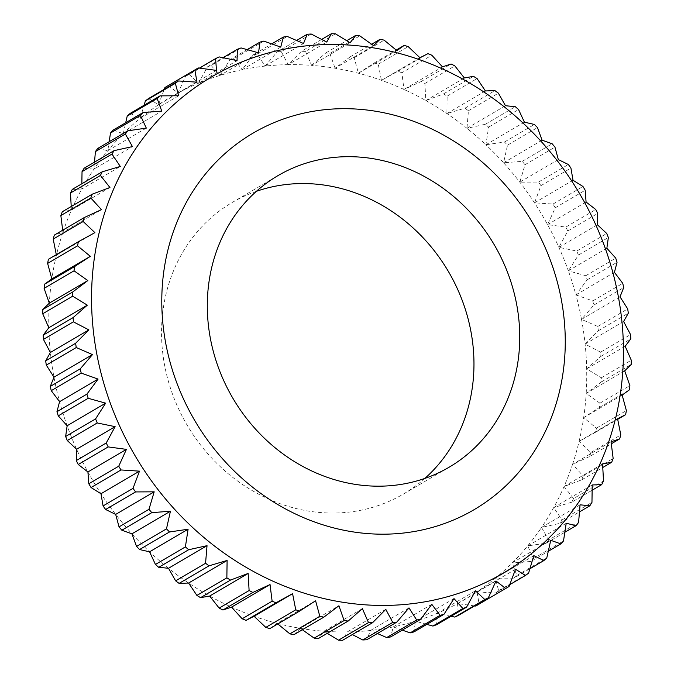 <?xml version="1.0" encoding="UTF-8"?>
<svg xmlns="http://www.w3.org/2000/svg" width="674" height="674" viewBox="0 0 674 674"><rect width="100%" height="100%" fill="white"/><g stroke="black" fill="none" stroke-linecap="round" stroke-linejoin="round"><path stroke-width="0.51" stroke-dasharray="3.37 2.53" d="M56.296 254.688L56.405 255.219A291.084 260.956 59.6 0 0 51.847 278.935A291.084 260.956 59.6 0 0 49.312 303.165A291.084 260.956 59.6 0 0 48.823 327.749A291.084 260.956 59.6 0 0 50.382 352.485A291.084 260.956 59.6 0 0 53.979 377.187A291.084 260.956 59.6 0 0 59.573 401.679A291.084 260.956 59.6 0 0 67.139 425.757A291.084 260.956 59.6 0 0 76.609 449.246A291.084 260.956 59.6 0 0 87.923 471.969A291.084 260.956 59.6 0 0 100.974 493.747A291.084 260.956 59.6 0 0 115.684 514.414A291.084 260.956 59.6 0 0 131.927 533.825A291.084 260.956 59.6 0 0 149.586 551.821A291.084 260.956 59.6 0 0 168.525 568.275A291.084 260.956 59.6 0 0 188.594 583.044A291.084 260.956 59.6 0 0 209.656 596.035A291.084 260.956 59.6 0 0 231.536 607.131A291.084 260.956 59.6 0 0 254.064 616.263A291.084 260.956 59.6 0 0 277.09 623.357L277.772 623.93M602.573 463.897L564.062 486.493L581.729 479.837A302.281 270.99 59.6 0 0 583.195 476.021L572.546 464.369L611.057 441.782M580.053 504.818L541.551 527.405A291.084 260.956 59.6 0 0 553.708 507.556A291.084 260.956 59.6 0 0 564.062 486.493A291.084 260.956 59.6 0 0 572.546 464.369L589.708 456.466L611.318 443.795M583.195 476.021L613.146 458.455M581.729 479.837L602.783 467.486M256.406 191.315A169.056 151.557 59.6 0 0 232.193 202.495A169.056 151.557 59.6 0 0 239.531 482.407A169.056 151.557 59.6 0 0 403.305 494.101A169.056 151.557 59.6 0 0 424.873 478.422M72.278 189.377L81.79 189.04A291.084 260.956 59.6 0 0 71.427 210.103L62.32 211.729M109.938 187.507L71.427 210.103A291.084 260.956 59.6 0 0 62.943 232.218L54.341 235.1M62.682 230.205L62.943 232.218L101.454 209.631M589.708 456.466A302.281 270.99 59.6 0 0 590.837 452.498L579.092 441.369L595.648 432.253A302.281 270.99 59.6 0 0 596.439 428.159L583.65 417.661A291.084 260.956 59.6 0 0 586.178 393.422L601.25 382.04A302.281 270.99 59.6 0 0 601.334 377.794L586.666 368.847A291.084 260.956 59.6 0 0 585.116 344.111A291.084 260.956 59.6 0 0 581.519 319.4L593.769 305.145A302.281 270.99 59.6 0 0 592.8 300.916L575.916 294.917A291.084 260.956 59.6 0 0 568.359 270.838L578.41 255.092A302.281 270.99 59.6 0 0 576.776 251.04L558.881 247.35L567.769 231.013A302.281 270.99 59.6 0 0 565.815 227.087L547.574 224.627L555.258 207.803A302.281 270.99 59.6 0 0 553 204.045L534.516 202.849L540.969 185.645A302.281 270.99 59.6 0 0 538.433 182.073L519.814 182.174L525.021 164.7A302.281 270.99 59.6 0 0 522.215 161.356L503.571 162.771A291.084 260.956 59.6 0 0 485.912 144.767L488.608 127.108A302.281 270.99 59.6 0 0 485.339 124.269L466.972 128.321A291.084 260.956 59.6 0 0 446.896 113.552A291.084 260.956 59.6 0 0 425.842 100.561L424.898 83.475A302.281 270.99 59.6 0 0 421.124 81.554L403.962 89.457L401.873 72.792L431.823 55.217M572.546 464.369A291.084 260.956 59.6 0 0 579.092 441.369A291.084 260.956 59.6 0 0 583.65 417.661L599.506 407.382A302.281 270.99 59.6 0 0 599.944 403.195L586.178 393.422A291.084 260.956 59.6 0 0 586.666 368.847L600.871 356.42A302.281 270.99 59.6 0 0 600.61 352.157L585.116 344.111L598.377 330.723A302.281 270.99 59.6 0 0 597.754 326.46L581.519 319.4A291.084 260.956 59.6 0 0 575.916 294.917L587.096 279.87A302.281 270.99 59.6 0 0 585.79 275.708L568.359 270.838A291.084 260.956 59.6 0 0 558.881 247.35A291.084 260.956 59.6 0 0 547.574 224.627A291.084 260.956 59.6 0 0 534.516 202.849A291.084 260.956 59.6 0 0 519.814 182.174A291.084 260.956 59.6 0 0 503.571 162.771L507.522 145.146A302.281 270.99 59.6 0 0 504.472 142.037L485.912 144.767A291.084 260.956 59.6 0 0 466.972 128.321L468.438 110.738A302.281 270.99 59.6 0 0 464.967 108.185L446.896 113.552L447.14 96.155A302.281 270.99 59.6 0 0 443.509 93.913L425.842 100.561A291.084 260.956 59.6 0 0 403.962 89.457L442.464 66.869M401.873 72.792A302.281 270.99 59.6 0 0 397.98 71.208L381.425 80.332L378.24 64.182A302.281 270.99 59.6 0 0 374.264 62.96L358.408 73.239L354.179 57.72A302.281 270.99 59.6 0 0 350.151 56.852L335.079 68.234L373.581 45.647M403.962 89.457A291.084 260.956 59.6 0 0 381.425 80.332A291.084 260.956 59.6 0 0 358.408 73.239A291.084 260.956 59.6 0 0 335.079 68.234A291.084 260.956 59.6 0 0 311.615 65.37L350.118 42.774M590.837 452.498L620.788 434.924M269.785 628.615L277.09 623.357L315.592 600.761M579.092 441.369L617.595 418.781M62.943 232.218A291.084 260.956 59.6 0 0 56.405 255.219L48.402 259.322M56.405 255.219L94.908 232.631M595.648 432.253L617.704 419.312M354.179 57.72L384.129 40.145M350.151 56.852L371.635 44.248M358.408 73.239L396.91 50.643M374.264 62.96L396.228 50.07M378.24 64.182L408.191 46.607M381.425 80.332L419.936 57.737M397.98 71.208L427.931 53.642M421.124 81.554L451.075 63.988M424.898 83.475L454.849 65.9M425.842 100.561L464.344 77.965M443.509 93.913L473.46 76.339M447.14 96.155L477.091 78.58M446.896 113.552L485.406 90.956M596.439 428.159L626.382 410.592M583.65 417.661L622.153 395.065M599.506 407.382L629.457 389.808M599.944 403.195L629.895 385.629M586.178 393.422L624.688 370.835M601.25 382.04L631.201 364.466M601.334 377.794L631.285 360.228M586.666 368.847L625.177 346.251M600.871 356.42L630.822 338.853M600.61 352.157L630.552 334.582M585.116 344.111L623.619 321.515M598.377 330.723L628.32 313.149M597.754 326.46L627.705 308.886M581.519 319.4L620.021 296.813M593.769 305.145L623.72 287.571M592.8 300.916L622.751 283.341M575.916 294.917L614.427 272.321M587.096 279.87L617.047 262.296M585.79 275.708L615.741 258.142M568.359 270.838L606.861 248.243M578.41 255.092L608.352 237.518M576.776 251.04L606.718 233.465M558.881 247.35L597.391 224.754M567.769 231.013L597.712 213.439M565.815 227.087L595.765 209.521M547.574 224.627L586.077 202.032M555.258 207.803L585.201 190.228M553 204.045L582.951 186.471M534.516 202.849L573.026 180.253M540.969 185.645L570.92 168.07M538.433 182.073L568.376 164.507M519.814 182.174L558.316 159.586M525.021 164.7L554.963 147.134M522.215 161.356L552.158 143.781M503.571 162.771L542.073 140.175M507.522 145.146L537.464 127.571M504.472 142.037L534.423 124.463M485.912 144.767L524.414 122.179M488.608 127.108L518.559 109.533M485.339 124.269L515.29 106.694M466.972 128.321L505.475 105.725M468.438 110.738L498.381 93.164M464.967 108.185L494.918 90.611M362.385 608.63L323.882 631.226A291.084 260.956 59.6 0 0 347.295 631.934A291.084 260.956 59.6 0 0 370.481 630.493L366.791 639.736M327.278 633.316L323.882 631.226L318.229 638.623M550.742 540.295L512.24 562.883L516.848 575.486A302.281 270.99 -120.4 0 1 513.925 578.14L529.916 568.755M516.848 575.486L546.791 557.92M293.898 634.723L300.419 628.353L338.921 605.766M277.09 623.357A291.084 260.956 59.6 0 0 300.419 628.353A291.084 260.956 59.6 0 0 323.882 631.226M168.298 85.522L177.978 93.004L185.653 76.179A302.281 270.99 59.6 0 1 189.209 74.485L219.151 56.911M185.653 76.179L199.42 68.099M592.21 484.96L553.708 507.556L562.023 519.932A302.281 270.99 -120.4 0 1 559.926 523.353L541.551 527.405L548.644 539.975L578.595 522.401M148.55 98.539L158.474 104.748L164.262 89.322M189.209 74.485L198.544 83.197A291.084 260.956 59.6 0 0 177.978 93.004A291.084 260.956 59.6 0 0 158.474 104.748L196.985 82.161M431.773 604.308L393.271 626.904L390.65 636.93M280.729 47.096L242.227 69.692L253.399 54.645L271.732 43.886M408.992 607.897L370.481 630.493A291.084 260.956 59.6 0 0 393.271 626.904A291.084 260.956 59.6 0 0 415.487 621.192A291.084 260.956 59.6 0 0 436.954 613.399A291.084 260.956 59.6 0 0 457.52 603.592L458.396 615.396M84.132 168.222L93.947 169.182L132.449 146.595M178.694 95.759L140.192 118.354A291.084 260.956 59.6 0 0 123.258 133.705A291.084 260.956 59.6 0 0 107.798 150.698A291.084 260.956 59.6 0 0 93.947 169.182A291.084 260.956 59.6 0 0 81.79 189.04L120.292 166.444M253.399 54.645A302.281 270.99 59.6 0 1 257.333 54.021L265.008 66.103A291.084 260.956 59.6 0 0 242.227 69.692A291.084 260.956 59.6 0 0 220.01 75.404A291.084 260.956 59.6 0 0 198.544 83.197L237.046 60.601M335.45 33.826L305.507 51.392L311.615 65.37A291.084 260.956 59.6 0 0 288.202 64.653L301.463 51.275L321.658 39.421M311.211 34.02L281.269 51.586L288.202 64.653L326.705 42.066M385.798 609.347L347.295 631.934L342.586 640.3M352.342 634.579L347.295 631.934M71.427 210.103L71.217 206.514M198.544 83.197L207.423 66.852A302.281 270.99 59.6 0 1 211.131 65.513L241.081 47.938M207.423 66.852L223.027 57.703M377.389 633.518L370.481 630.493M177.978 93.004L216.48 70.408M257.333 54.021L287.284 36.447M474.58 605.901L457.52 603.592L496.022 580.996M513.925 578.14L495.306 578.241A291.084 260.956 59.6 0 0 512.24 562.883A291.084 260.956 59.6 0 0 527.691 545.898A291.084 260.956 59.6 0 0 541.551 527.405M533.808 555.646L495.306 578.241L498.659 590.694A302.281 270.99 -120.4 0 1 495.5 593.036L477.015 591.839A291.084 260.956 59.6 0 0 495.306 578.241M288.202 64.653A291.084 260.956 59.6 0 0 265.008 66.103L303.519 43.507M158.474 104.748A291.084 260.956 59.6 0 0 140.192 118.354L144.084 105.245M302.365 629.752L300.419 628.353M559.926 523.353L579.488 511.878M457.52 603.592A291.084 260.956 59.6 0 0 477.015 591.839L479.121 604.03A302.281 270.99 -120.4 0 1 475.76 606.052M305.507 51.392A302.281 270.99 59.6 0 0 301.463 51.275M495.5 593.036L509.738 584.678M515.526 569.252L477.015 591.839M548.644 539.975A302.281 270.99 -120.4 0 1 546.252 543.168L527.691 545.898L533.555 558.544A302.281 270.99 -120.4 0 1 530.885 561.476L548.299 551.256M533.555 558.544L563.498 540.969M546.252 543.168L564.846 532.258M566.202 523.302L527.691 545.898M113.165 130.099L123.258 133.705L161.76 111.117M123.258 133.705L125.701 122.744M498.659 590.694L528.601 573.119M93.947 169.182L94.512 162.122M564.062 486.493L573.566 498.558L603.516 480.983M97.797 148.406L107.798 150.698L109.154 141.742M107.798 150.698L146.309 128.102M263.846 41.097L233.895 58.672L242.227 69.692M562.023 519.932L591.966 502.357M311.615 65.37L325.82 52.951A302.281 270.99 59.6 0 1 329.872 53.44L359.823 35.874M325.82 52.951L346.722 40.684M450.973 616.297L436.954 613.399L436.626 624.714M475.456 590.803L436.954 613.399M211.131 65.513L220.01 75.404L258.513 52.808M220.01 75.404L230.061 59.657L247.164 49.623M479.121 604.03L509.072 586.456M453.99 598.596L415.487 621.192L413.988 631.909M130.133 113.434L140.192 118.354M402.268 630.114L393.271 626.904M233.895 58.672A302.281 270.99 59.6 0 0 230.061 59.657M265.008 66.103L277.258 51.839L296.611 40.482M81.79 189.04L81.849 183.766M426.836 624.377L415.487 621.192M573.566 498.558A302.281 270.99 -120.4 0 1 571.779 502.197L592.151 490.234M329.872 53.44L335.079 68.234M530.885 561.476L512.24 562.883M571.779 502.197L553.708 507.556M281.269 51.586A302.281 270.99 59.6 0 0 277.258 51.839M232.193 202.495L277.966 175.628M403.305 494.101L449.078 467.242"/><path stroke-width="1.01" d="M78.353 241.747L48.402 259.322A302.281 270.99 59.6 0 0 47.618 263.408L51.847 278.935L44.543 284.192A302.281 270.99 59.6 0 0 44.105 288.371L49.312 303.165L42.799 309.534A302.281 270.99 59.6 0 0 42.715 313.772L48.823 327.749L43.178 335.147A302.281 270.99 59.6 0 0 43.448 339.418L50.382 352.485L45.68 360.851A302.281 270.99 59.6 0 0 46.295 365.114L53.979 377.187L50.28 386.429A302.281 270.99 59.6 0 0 51.249 390.659L81.2 373.084A302.281 270.99 -120.4 0 1 80.231 368.855L92.481 354.6L76.246 347.54A302.281 270.99 -120.4 0 1 75.623 343.277L88.884 329.889L73.39 321.843A302.281 270.99 -120.4 0 1 73.129 317.58L87.334 305.154L72.666 296.206A302.281 270.99 -120.4 0 1 72.75 291.96L87.822 280.578L74.056 270.805A302.281 270.99 -120.4 0 1 74.494 266.618L90.35 256.339L77.561 245.842A302.281 270.99 -120.4 0 1 78.353 241.747L94.908 232.631L83.163 221.502A302.281 270.99 -120.4 0 1 84.292 217.534L101.454 209.631L90.805 197.979A302.281 270.99 -120.4 0 1 92.271 194.163L109.938 187.507L100.434 175.442L70.484 193.017L71.217 206.514M611.318 443.795L619.659 438.9L611.057 441.782L613.146 458.455A302.281 270.99 -120.4 0 1 611.68 462.271L602.573 463.897L603.516 480.983A302.281 270.99 -120.4 0 1 601.722 484.623L592.21 484.96L591.966 502.357A302.281 270.99 -120.4 0 1 589.868 505.778L580.053 504.818L578.595 522.401A302.281 270.99 -120.4 0 1 576.203 525.594L566.202 523.302L563.498 540.969A302.281 270.99 -120.4 0 1 560.835 543.901L550.742 540.295L546.791 557.92A302.281 270.99 -120.4 0 1 543.867 560.566L533.808 555.646L528.601 573.119A302.281 270.99 -120.4 0 1 525.45 575.461L515.526 569.252L509.072 586.456A302.281 270.99 -120.4 0 1 505.702 588.478L496.022 580.996L488.347 597.821A302.281 270.99 -120.4 0 1 484.791 599.515L454.849 617.089L450.973 616.297M602.783 467.486L611.68 462.271M441.748 187.321A169.056 151.557 59.6 0 0 277.966 175.628A169.056 151.557 59.6 0 0 285.304 455.548A169.056 151.557 59.6 0 0 449.078 467.242A169.056 151.557 59.6 0 0 441.748 187.321M424.873 478.422A169.056 151.557 59.6 0 0 395.967 214.18A169.056 151.557 59.6 0 0 256.406 191.315M92.271 194.163L62.32 211.729A302.281 270.99 59.6 0 0 60.854 215.545L62.682 230.205M468.354 512.906A218.317 195.713 -120.4 0 1 191.155 414.19A218.317 195.713 -120.4 0 1 258.698 129.964A218.317 195.713 -120.4 0 1 535.897 228.688A218.317 195.713 -120.4 0 1 468.354 512.906M346.722 40.684L355.771 35.377A302.281 270.99 59.6 0 1 359.823 35.874L373.581 45.647L380.102 39.277A302.281 270.99 -120.4 0 1 384.129 40.145L396.91 50.643L404.215 45.385A302.281 270.99 -120.4 0 1 408.191 46.607L419.936 57.737L427.931 53.642A302.281 270.99 -120.4 0 1 431.823 55.217L442.464 66.869L451.075 63.988A302.281 270.99 -120.4 0 1 454.849 65.9L464.344 77.965L473.46 76.339A302.281 270.99 -120.4 0 1 477.091 78.58L485.406 90.956L494.918 90.611A302.281 270.99 -120.4 0 1 498.381 93.164L505.475 105.725L515.29 106.694A302.281 270.99 -120.4 0 1 518.559 109.533L524.414 122.179L534.423 124.463A302.281 270.99 -120.4 0 1 537.464 127.571L542.073 140.175L552.158 143.781A302.281 270.99 -120.4 0 1 554.963 147.134L558.316 159.586L568.376 164.507A302.281 270.99 -120.4 0 1 570.92 168.07L573.026 180.253L582.951 186.471A302.281 270.99 -120.4 0 1 585.201 190.228L586.077 202.032L595.765 209.521A302.281 270.99 -120.4 0 1 597.712 213.439L597.391 224.754L606.718 233.465A302.281 270.99 -120.4 0 1 608.352 237.518L606.861 248.243L615.741 258.142A302.281 270.99 -120.4 0 1 617.047 262.296L614.427 272.321L622.751 283.341A302.281 270.99 -120.4 0 1 623.72 287.571L620.021 296.813L627.705 308.886A302.281 270.99 -120.4 0 1 628.32 313.149L623.619 321.515L630.552 334.582A302.281 270.99 -120.4 0 1 630.822 338.853L625.177 346.251L631.285 360.228A302.281 270.99 -120.4 0 1 631.201 364.466L624.688 370.835L629.895 385.629A302.281 270.99 -120.4 0 1 629.457 389.808L622.153 395.065L626.382 410.592A302.281 270.99 -120.4 0 1 625.598 414.678L617.595 418.781L620.788 434.924A302.281 270.99 -120.4 0 1 619.659 438.9M51.249 390.659L59.573 401.679L56.953 411.704A302.281 270.99 59.6 0 0 58.259 415.858L67.139 425.757L65.648 436.482A302.281 270.99 59.6 0 0 67.282 440.535L76.609 449.246L76.288 460.561A302.281 270.99 59.6 0 0 78.235 464.479L87.923 471.969L88.8 483.772A302.281 270.99 59.6 0 0 91.049 487.529L100.974 493.747L103.08 505.93A302.281 270.99 59.6 0 0 105.624 509.493L115.684 514.414L119.037 526.866A302.281 270.99 59.6 0 0 121.842 530.219L131.927 533.825L136.536 546.429A302.281 270.99 59.6 0 0 139.577 549.537L149.586 551.821L155.441 564.467A302.281 270.99 59.6 0 0 158.71 567.306L168.525 568.275L175.619 580.836A302.281 270.99 59.6 0 0 179.082 583.389L188.594 583.044L196.909 595.42L226.86 577.845L227.104 560.448L209.033 565.815A302.281 270.99 -120.4 0 1 205.562 563.262L207.028 545.679L188.661 549.731A302.281 270.99 -120.4 0 1 185.392 546.892L188.088 529.233L169.528 531.963A302.281 270.99 -120.4 0 1 166.478 528.854L170.429 511.229L151.785 512.644A302.281 270.99 -120.4 0 1 148.979 509.3L154.186 491.826L135.567 491.927A302.281 270.99 -120.4 0 1 133.031 488.355L139.484 471.151L121 469.955A302.281 270.99 -120.4 0 1 118.742 466.197L126.426 449.373L108.185 446.913A302.281 270.99 -120.4 0 1 106.231 442.986L115.119 426.65L97.225 422.96A302.281 270.99 -120.4 0 1 95.59 418.908L105.641 403.162L88.21 398.292A302.281 270.99 -120.4 0 1 86.904 394.13L98.084 379.083L81.2 373.084M188.594 583.044L227.104 560.448M196.909 595.42A302.281 270.99 59.6 0 0 200.54 597.661L230.491 580.087A302.281 270.99 -120.4 0 1 226.86 577.845M200.54 597.661L209.656 596.035L219.151 608.1L249.102 590.525L248.158 573.439L230.491 580.087M209.656 596.035L248.158 573.439M219.151 608.1A302.281 270.99 59.6 0 0 222.926 610.012L252.876 592.446A302.281 270.99 -120.4 0 1 249.102 590.525M222.926 610.012L231.536 607.131L242.177 618.783L272.127 601.208L270.038 584.543L252.876 592.446M231.536 607.131L270.038 584.543M242.177 618.783A302.281 270.99 59.6 0 0 246.069 620.358L276.02 602.792A302.281 270.99 -120.4 0 1 272.127 601.208M246.069 620.358L254.064 616.263L265.809 627.393L295.76 609.818L292.575 593.668L276.02 602.792M254.064 616.263L292.575 593.668M265.809 627.393A302.281 270.99 59.6 0 0 269.785 628.615L299.736 611.04A302.281 270.99 -120.4 0 1 295.76 609.818M277.772 623.93L289.871 633.855L319.821 616.28L315.592 600.761L299.736 611.04M289.871 633.855A302.281 270.99 59.6 0 0 293.898 634.723L323.849 617.148A302.281 270.99 -120.4 0 1 319.821 616.28M355.771 35.377L350.118 42.774L335.45 33.826A302.281 270.99 59.6 0 0 331.414 33.7L326.705 42.066L311.211 34.02A302.281 270.99 59.6 0 0 307.209 34.264L303.519 43.507L287.284 36.447A302.281 270.99 59.6 0 0 283.35 37.07L280.729 47.096L263.846 41.097A302.281 270.99 59.6 0 0 260.012 42.091L258.513 52.808L241.081 47.938A302.281 270.99 59.6 0 0 237.374 49.286L237.046 60.601L219.151 56.911A302.281 270.99 59.6 0 0 215.604 58.604L216.48 70.408L198.24 67.948A302.281 270.99 59.6 0 0 194.879 69.97L196.985 82.161L178.5 80.964A302.281 270.99 59.6 0 0 175.341 83.306L178.694 95.759L160.075 95.86A302.281 270.99 59.6 0 0 157.152 98.514L161.76 111.117L143.115 112.524A302.281 270.99 59.6 0 0 140.445 115.456L146.309 128.102L127.748 130.832A302.281 270.99 59.6 0 0 125.356 134.025L132.449 146.595L114.075 150.647A302.281 270.99 59.6 0 0 111.977 154.068L120.292 166.444L102.221 171.803A302.281 270.99 59.6 0 0 100.434 175.442M495.702 577.382A287.806 258.007 59.6 0 0 584.746 202.697A287.806 258.007 59.6 0 0 219.311 72.548A287.806 258.007 59.6 0 0 130.267 447.241A287.806 258.007 59.6 0 0 495.702 577.382M175.619 580.836L205.562 563.262M179.082 583.389L209.033 565.815M168.525 568.275L207.028 545.679M158.71 567.306L188.661 549.731M155.441 564.467L185.392 546.892M149.586 551.821L188.088 529.233M136.536 546.429L166.478 528.854M139.577 549.537L169.528 531.963M131.927 533.825L170.429 511.229M119.037 526.866L148.979 509.3M121.842 530.219L151.785 512.644M115.684 514.414L154.186 491.826M105.624 509.493L135.567 491.927M103.08 505.93L133.031 488.355M100.974 493.747L139.484 471.151M88.8 483.772L118.742 466.197M91.049 487.529L121 469.955M87.923 471.969L126.426 449.373M78.235 464.479L108.185 446.913M76.288 460.561L106.231 442.986M76.609 449.246L115.119 426.65M65.648 436.482L95.59 418.908M67.282 440.535L97.225 422.96M67.139 425.757L105.641 403.162M58.259 415.858L88.21 398.292M56.953 411.704L86.904 394.13M59.573 401.679L98.084 379.083M50.28 386.429L80.231 368.855M53.979 377.187L92.481 354.6M45.68 360.851L75.623 343.277M46.295 365.114L76.246 347.54M50.382 352.485L88.884 329.889M43.178 335.147L73.129 317.58M43.448 339.418L73.39 321.843M48.823 327.749L87.334 305.154M42.799 309.534L72.75 291.96M42.715 313.772L72.666 296.206M49.312 303.165L87.822 280.578M44.543 284.192L74.494 266.618M44.105 288.371L74.056 270.805M51.847 278.935L90.35 256.339M47.618 263.408L77.561 245.842M83.163 221.502L53.212 239.076A302.281 270.99 59.6 0 1 54.341 235.1L84.292 217.534M60.854 215.545L90.805 197.979M617.704 419.312L625.598 414.678M371.635 44.248L380.102 39.277M396.228 50.07L404.215 45.385M302.365 629.752L314.177 638.126A302.281 270.99 -120.4 0 0 318.229 638.623L348.18 621.049L362.385 608.63L368.493 622.608L338.55 640.174L327.278 633.316M53.212 239.076L56.405 255.219M529.916 568.755L543.867 560.566M314.177 638.126L344.128 620.56L338.921 605.766L323.849 617.148M443.939 614.343L413.988 631.909A302.281 270.99 -120.4 0 1 410.154 632.903L440.105 615.328A302.281 270.99 -120.4 0 0 443.939 614.343L453.99 598.596L462.87 608.487A302.281 270.99 -120.4 0 0 466.576 607.148L475.456 590.803L484.791 599.515M199.42 68.099L215.604 58.604M178.5 80.964L148.55 98.539A302.281 270.99 59.6 0 0 145.399 100.881L175.341 83.306M164.262 89.322L164.928 87.544L194.879 69.97M377.389 633.518L386.716 637.553A302.281 270.99 -120.4 0 0 390.65 636.93L420.601 619.355L431.773 604.308L440.105 615.328M271.732 43.886L283.35 37.07M352.342 634.579L362.789 639.98A302.281 270.99 -120.4 0 0 366.791 639.736L396.742 622.161L408.992 607.897L416.667 619.979L386.716 637.553M81.849 183.766L82.034 171.643A302.281 270.99 59.6 0 1 84.132 168.222L114.075 150.647M164.928 87.544A302.281 270.99 59.6 0 1 168.298 85.522L198.24 67.948M70.484 193.017A302.281 270.99 59.6 0 1 72.278 189.377L102.221 171.803M321.658 39.421L331.414 33.7M338.55 640.174A302.281 270.99 -120.4 0 0 342.586 640.3L372.537 622.725L385.798 609.347L392.731 622.414L362.789 639.98M223.027 57.703L237.374 49.286M454.849 617.089A302.281 270.99 -120.4 0 0 458.396 615.396L488.347 597.821M109.154 141.742L110.502 133.031A302.281 270.99 59.6 0 1 113.165 130.099L143.115 112.524M110.502 133.031L140.445 115.456M505.702 588.478L475.76 606.052L474.58 605.901M144.084 105.245L145.399 100.881M579.488 511.878L589.868 505.778M509.738 584.678L525.45 575.461M548.299 551.256L560.835 543.901M564.846 532.258L576.203 525.594M82.034 171.643L111.977 154.068M125.701 122.744L127.209 116.08L157.152 98.514M94.512 162.122L95.405 151.599L125.356 134.025M372.537 622.725A302.281 270.99 -120.4 0 1 368.493 622.608M348.18 621.049A302.281 270.99 -120.4 0 1 344.128 620.56M466.576 607.148L436.626 624.714A302.281 270.99 -120.4 0 1 432.919 626.062L462.87 608.487M247.164 49.623L260.012 42.091M127.748 130.832L97.797 148.406A302.281 270.99 59.6 0 0 95.405 151.599M396.742 622.161A302.281 270.99 -120.4 0 1 392.731 622.414M127.209 116.08A302.281 270.99 59.6 0 1 130.133 113.434L160.075 95.86M420.601 619.355A302.281 270.99 -120.4 0 1 416.667 619.979M410.154 632.903L402.268 630.114M296.611 40.482L307.209 34.264M432.919 626.062L426.836 624.377M592.151 490.234L601.722 484.623"/></g></svg>
